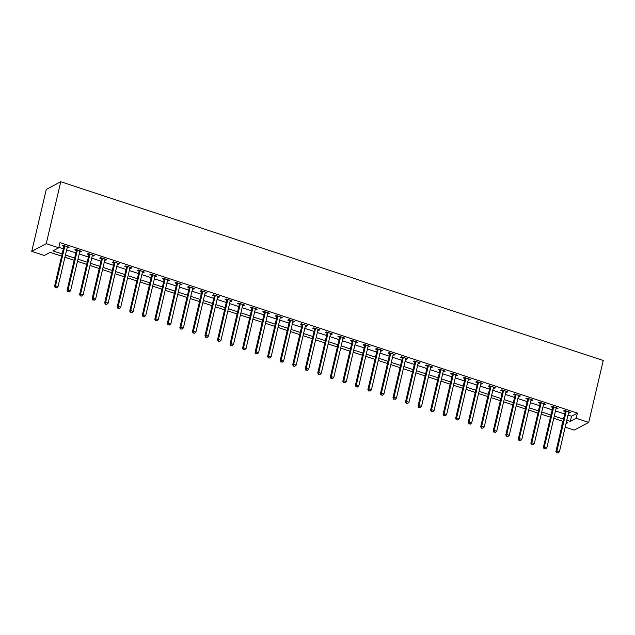 <?xml version="1.0" encoding="UTF-8"?>
<svg xmlns="http://www.w3.org/2000/svg" width="635" height="635" viewBox="0 0 635 635"><rect width="100%" height="100%" fill="white"/><g stroke="black" fill="none" stroke-linecap="round" stroke-linejoin="round"><path stroke-width="0.95" d="M61.619 256.143L50.157 252.365L44.283 255.484L31.75 251.357L46.276 189.436L60.762 181.737L603.25 360.482L588.724 422.402L576.191 418.267L577.405 413.107L59.984 242.626L58.777 247.785L52.903 250.904L62.135 253.952M588.724 422.402L574.238 430.101L565.198 427.125M562.8 421.275L561.705 425.966M58.88 247.317L63.349 248.793M66.651 249.88L75.882 252.92M79.184 254.008L88.416 257.048M91.718 258.135L100.949 261.183M104.251 262.271L113.482 265.311M116.784 266.398L126.016 269.438M129.318 270.526L138.549 273.566M141.851 274.661L151.082 277.701M154.392 278.789L163.624 281.829M166.926 282.916L176.157 285.956M179.459 287.052L188.69 290.092M191.992 291.179L201.224 294.219M204.526 295.307L213.757 298.347M217.059 299.434L226.29 302.482M229.592 303.57L238.823 306.61M242.126 307.697L251.357 310.737M254.667 311.825L263.898 314.873M267.2 315.96L276.431 319M279.733 320.088L288.965 323.128M292.267 324.215L301.498 327.255M304.8 328.351L314.031 331.391M317.333 332.478L326.565 335.518M329.867 336.606L339.098 339.646M342.4 340.733L351.639 343.781M354.941 344.868L364.173 347.909M367.474 348.996L376.706 352.036M380.008 353.123L389.239 356.171M392.541 357.259L401.772 360.299M405.074 361.386L414.306 364.426M417.608 365.514L426.839 368.562M430.141 369.649L439.372 372.689M442.674 373.777L451.914 376.817M455.216 377.904L464.447 380.944M467.749 382.04L476.98 385.08M480.282 386.167L489.514 389.207M492.816 390.295L502.047 393.335M505.349 394.422L514.58 397.47M517.882 398.558L527.114 401.598M530.415 402.685L539.647 405.725M542.957 406.813L552.188 409.861M555.49 410.948L564.721 413.988M568.023 415.076L571.532 416.235L577.405 413.107M568.587 412.647L569.547 412.964L570.532 412.448L564.515 410.464L563.531 410.98L565.166 411.52M556.054 408.519L557.014 408.837L557.998 408.313L551.982 406.337L550.997 406.852L552.633 407.392M543.52 404.392L544.481 404.709L545.457 404.185L539.44 402.201L538.464 402.725L540.099 403.265M530.987 400.256L531.947 400.574L532.924 400.058L526.907 398.074L525.931 398.597L527.558 399.129M518.454 396.129L519.414 396.446L520.39 395.923L514.374 393.946L513.397 394.462L515.025 395.002M505.92 392.001L506.881 392.319L507.857 391.795L501.84 389.811L500.864 390.334L502.491 390.874M493.387 387.874L494.347 388.183L495.324 387.667L489.307 385.683L488.331 386.207L489.958 386.739M480.854 383.738L481.806 384.056L482.79 383.54L476.774 381.556L475.79 382.072L477.425 382.611M468.312 379.611L469.273 379.928L470.257 379.405L464.241 377.42L463.256 377.944L464.891 378.484M455.779 375.483L456.74 375.793L457.716 375.277L451.707 373.293L450.723 373.817L452.358 374.348M443.246 371.348L444.206 371.666L445.183 371.15L439.166 369.165L438.19 369.681L439.825 370.221M430.713 367.22L431.673 367.538L432.649 367.014L426.633 365.038L425.656 365.554L427.284 366.093M418.179 363.093L419.14 363.41L420.116 362.887L414.099 360.902L413.123 361.426L414.75 361.966M405.646 358.958L406.606 359.275L407.583 358.759L401.566 356.775L400.59 357.299L402.217 357.83M393.113 354.83L394.065 355.148L395.049 354.624L389.033 352.647L388.056 353.163L389.684 353.703M380.579 350.703L381.532 351.02L382.516 350.496L376.499 348.512L375.515 349.036L377.15 349.575M368.038 346.575L368.998 346.885L369.983 346.369L363.966 344.384L362.982 344.908L364.617 345.44M355.505 342.44L356.465 342.757L357.441 342.233L351.425 340.257L350.449 340.773L352.084 341.312M342.971 338.312L343.932 338.63L344.908 338.106L338.892 336.121L337.915 336.645L339.542 337.185M330.438 334.185L331.399 334.494L332.375 333.978L326.358 331.994L325.382 332.518L327.009 333.05M317.905 330.049L318.865 330.367L319.842 329.851L313.825 327.866L312.849 328.382L314.476 328.922M305.372 325.922L306.332 326.239L307.308 325.715L301.292 323.739L300.315 324.255L301.942 324.795M292.838 321.794L293.791 322.104L294.775 321.588L288.758 319.603L287.774 320.127L289.409 320.659M280.297 317.659L281.257 317.976L282.242 317.46L276.225 315.476L275.241 315.992L276.876 316.532M267.764 313.531L268.724 313.849L269.708 313.325L263.692 311.348L262.707 311.864L264.343 312.404M255.23 309.404L256.191 309.721L257.167 309.197L251.15 307.213L250.174 307.737L251.809 308.277M242.697 305.268L243.657 305.586L244.634 305.07L238.617 303.085L237.641 303.609L239.268 304.141M230.164 301.141L231.124 301.458L232.1 300.934L226.084 298.958L225.108 299.474L226.735 300.014M217.63 297.013L218.591 297.331L219.567 296.807L213.55 294.823L212.574 295.346L214.201 295.886M205.097 292.886L206.058 293.195L207.034 292.679L201.017 290.695L200.041 291.219L201.668 291.751M192.564 288.75L193.516 289.068L194.5 288.544L188.484 286.568L187.5 287.084L189.135 287.623M180.023 284.623L180.983 284.94L181.967 284.416L175.951 282.432L174.966 282.956L176.601 283.496M167.489 280.495L168.45 280.805L169.434 280.289L163.417 278.305L162.433 278.828L164.068 279.36M154.956 276.36L155.916 276.677L156.893 276.161L150.876 274.177L149.9 274.693L151.535 275.233M142.423 272.232L143.383 272.55L144.359 272.026L138.343 270.05L137.366 270.566L138.994 271.105M129.889 268.105L130.85 268.422L131.826 267.899L125.809 265.914L124.833 266.438L126.46 266.97M117.356 263.969L118.316 264.287L119.293 263.771L113.276 261.787L112.3 262.303L113.927 262.842M104.823 259.842L105.783 260.159L106.759 259.636L100.743 257.659L99.766 258.175L101.394 258.715M92.289 255.715L93.242 256.032L94.226 255.508L88.209 253.524L87.225 254.048L88.86 254.587M79.748 251.579L80.709 251.897L81.693 251.381L75.676 249.396L74.692 249.92L76.327 250.452M67.215 247.452L68.175 247.769L69.151 247.245L63.135 245.269L62.159 245.785L63.794 246.324M58.777 247.785L46.244 243.657L60.762 181.737M46.244 243.657L31.75 251.357M565.999 423.688L567.579 422.846L566.301 422.426M562.999 421.338L553.76 418.298M550.458 417.211L541.226 414.163M537.924 413.075L528.693 410.035M525.391 408.948L516.16 405.908M512.858 404.82L503.626 401.78M500.324 400.685L491.093 397.645M487.791 396.558L478.56 393.517M475.258 392.43L466.026 389.39M462.717 388.302L453.485 385.255M450.183 384.167L440.952 381.127M437.65 380.04L428.419 376.999M425.117 375.912L415.885 372.864M412.583 371.777L403.352 368.737M400.05 367.649L390.819 364.609M387.517 363.522L378.285 360.474M374.983 359.386L365.744 356.346M362.442 355.259L353.211 352.219M349.909 351.131L340.677 348.091M337.375 346.996L328.144 343.956M324.842 342.868L315.611 339.828M312.309 338.741L303.078 335.701M299.776 334.613L290.544 331.565M287.242 330.478L278.011 327.438M274.709 326.35L265.47 323.31M262.168 322.223L252.936 319.175M249.634 318.087L240.403 315.047M237.101 313.96L227.87 310.92M224.568 309.832L215.336 306.792M212.034 305.697L202.803 302.657M199.501 301.569L190.27 298.529M186.968 297.442L177.736 294.402M174.427 293.306L165.195 290.266M161.893 289.179L152.662 286.139M149.36 285.051L140.129 282.011M136.827 280.924L127.595 277.876M124.293 276.789L115.062 273.748M111.76 272.661L102.529 269.621M99.227 268.534L89.995 265.486M86.693 264.398L77.462 261.358M74.152 260.271L64.921 257.231M566.809 420.235L570.317 421.394L576.191 418.267M65.437 255.04L74.668 258.08M77.97 259.167L87.201 262.207M90.503 263.295L99.735 266.343M103.045 267.43L112.276 270.47M115.578 271.558L124.809 274.598M128.111 275.685L137.343 278.733M140.645 279.821L149.876 282.861M153.178 283.948L162.409 286.988M165.711 288.076L174.942 291.116M178.244 292.211L187.476 295.251M190.778 296.339L200.009 299.379M203.319 300.466L212.55 303.506M215.852 304.594L225.084 307.642M228.386 308.729L237.617 311.769M240.919 312.857L250.15 315.897M253.452 316.984L262.684 320.032M265.986 321.119L275.217 324.16M278.519 325.247L287.75 328.287M291.052 329.374L300.291 332.423M303.594 333.51L312.825 336.55M316.127 337.637L325.358 340.677M328.66 341.765L337.891 344.805M341.193 345.9L350.425 348.94M353.727 350.028L362.958 353.068M366.26 354.155L375.491 357.195M378.793 358.283L388.025 361.331M391.327 362.418L400.566 365.458M403.868 366.546L413.099 369.586M416.401 370.673L425.633 373.721M428.935 374.809L438.166 377.849M441.468 378.936L450.699 381.976M454.001 383.064L463.233 386.112M466.534 387.199L475.766 390.239M479.068 391.327L488.299 394.367M491.609 395.454L500.84 398.494M504.142 399.59L513.374 402.63M516.676 403.717L525.907 406.757M529.209 407.845L538.44 410.885M541.742 411.972L550.974 415.02M554.276 416.108L563.507 419.148M571.532 416.235L570.317 421.394M569.73 412.186L569.547 412.964M557.197 408.051L557.014 408.837M544.663 403.923L544.481 404.709M532.13 399.796L531.947 400.574M519.597 395.661L519.414 396.446M507.063 391.533L506.881 392.319M494.53 387.406L494.347 388.183M481.997 383.278L481.806 384.056M469.456 379.143L469.273 379.928M456.922 375.015L456.74 375.793M444.389 370.888L444.206 371.666M431.856 366.752L431.673 367.538M419.322 362.625L419.14 363.41M406.789 358.497L406.606 359.275M394.256 354.362L394.065 355.148M381.714 350.234L381.532 351.02M369.181 346.107L368.998 346.885M356.648 341.971L356.465 342.757M344.114 337.844L343.932 338.63M331.581 333.716L331.399 334.494M319.048 329.589L318.865 330.367M306.514 325.453L306.332 326.239M293.981 321.326L293.791 322.104M281.44 317.198L281.257 317.976M268.907 313.063L268.724 313.849M256.373 308.935L256.191 309.721M243.84 304.808L243.657 305.586M231.307 300.673L231.124 301.458M218.773 296.545L218.591 297.331M206.24 292.417L206.058 293.195M193.707 288.282L193.516 289.068M181.166 284.155L180.983 284.94M168.632 280.027L168.45 280.805M156.099 275.9L155.916 276.677M143.566 271.764L143.383 272.55M131.032 267.637L130.85 268.422M118.499 263.509L118.316 264.287M105.966 259.374L105.783 260.159M93.424 255.246L93.242 256.032M80.891 251.119L80.709 251.897M68.358 246.983L68.175 247.769M566.15 411.559L565.166 412.075L555.919 451.501L556.903 450.977L566.15 411.559A1.103 1.008 62 0 0 566.166 411.147L566.142 411.004M557.046 452.723L558.046 453.057L557.046 452.723L556.903 450.977L559.403 451.803L568.65 412.385A1.103 1.008 62 0 1 568.817 412.02L568.896 411.909M565.166 412.075A1.103 1.008 62 0 0 565.182 411.67L565.039 410.639M555.919 451.501L556.649 452.93M558.046 453.057L559.403 451.803M553.609 407.424L552.633 407.948L543.385 447.373L544.362 446.849L553.609 407.424A1.103 1.008 62 0 0 553.633 407.019L553.609 406.868M544.512 448.596L545.513 448.929L544.512 448.596L544.362 446.849L546.87 447.675L556.117 408.257A1.103 1.008 62 0 1 556.284 407.892L556.363 407.781M552.633 407.948A1.103 1.008 62 0 0 552.648 407.535L552.506 406.511M543.385 447.373L544.116 448.802M545.513 448.929L546.87 447.675M541.076 403.296L540.099 403.82L530.852 443.238L531.828 442.722L541.076 403.296A1.103 1.008 62 0 0 541.091 402.892L541.076 402.741M531.971 444.468L532.979 444.794L531.971 444.468L531.828 442.722L534.337 443.547L543.584 404.122A1.103 1.008 62 0 1 543.75 403.765L543.83 403.646M540.099 403.82A1.103 1.008 62 0 0 540.115 403.408L539.972 402.376M530.852 443.238L531.582 444.675M532.979 444.794L534.337 443.547M528.542 399.169L527.566 399.685L518.319 439.11L519.295 438.587L528.542 399.169A1.103 1.008 62 0 0 528.558 398.756L528.542 398.613M519.438 440.333L520.446 440.666L519.438 440.333L519.295 438.587L521.803 439.412L531.05 399.994A1.103 1.008 62 0 1 531.209 399.629L531.297 399.518M527.566 399.685A1.103 1.008 62 0 0 527.582 399.28L527.439 398.248M518.319 439.11L519.049 440.547M520.446 440.666L521.803 439.412M516.009 395.041L515.033 395.557L505.785 434.983L506.762 434.459L516.009 395.041A1.103 1.008 62 0 0 516.025 394.629L516.009 394.478M506.905 436.205L507.913 436.539L506.905 436.205L506.762 434.459L509.27 435.285L518.517 395.867A1.103 1.008 62 0 1 518.676 395.502L518.763 395.391M515.033 395.557A1.103 1.008 62 0 0 515.048 395.153L514.906 394.121M505.785 434.983L506.516 436.412M507.913 436.539L509.27 435.285M503.476 390.906L502.499 391.43L493.252 430.847L494.228 430.332L503.476 390.906A1.103 1.008 62 0 0 503.492 390.501L503.476 390.35M494.371 432.078L495.371 432.403L494.371 432.078L494.228 430.332L496.737 431.157L505.984 391.731A1.103 1.008 62 0 1 506.143 391.374L506.222 391.255M502.499 391.43A1.103 1.008 62 0 0 502.515 391.017L502.372 389.985M493.252 430.847L493.982 432.284M495.371 432.403L496.737 431.157M490.942 386.778L489.958 387.294L480.711 426.72L481.695 426.196L490.942 386.778A1.103 1.008 62 0 0 490.958 386.366L490.934 386.223M481.838 427.942L482.838 428.276L481.838 427.942L481.695 426.196L484.203 427.03L493.451 387.604A1.103 1.008 62 0 1 493.609 387.239L493.689 387.128M489.958 387.294A1.103 1.008 62 0 0 489.982 386.89L489.839 385.858M480.711 426.72L481.449 428.157M482.838 428.276L484.203 427.03M478.409 382.651L477.425 383.167L468.178 422.592L469.162 422.069L478.409 382.651A1.103 1.008 62 0 0 478.425 382.238L478.401 382.095M469.305 423.815L470.305 424.148L469.305 423.815L469.162 422.069L471.67 422.894L480.909 383.476A1.103 1.008 62 0 1 481.076 383.111L481.155 383M477.425 383.167A1.103 1.008 62 0 0 477.441 382.762L477.298 381.73M468.178 422.592L468.908 424.021M470.305 424.148L471.67 422.894M465.868 378.516L464.891 379.039L455.644 418.457L456.628 417.941L465.868 378.516A1.103 1.008 62 0 0 465.892 378.111L465.868 377.96M456.771 419.687L457.772 420.013L456.771 419.687L456.628 417.941L459.129 418.767L468.376 379.341A1.103 1.008 62 0 1 468.543 378.984L468.622 378.873M464.891 379.039A1.103 1.008 62 0 0 464.907 378.627L464.764 377.595M455.644 418.457L456.375 419.894M457.772 420.013L459.129 418.767M453.334 374.388L452.358 374.912L443.111 414.33L444.087 413.814L453.334 374.388A1.103 1.008 62 0 0 453.358 373.975L453.334 373.832M444.238 415.552L445.238 415.885L444.238 415.552L444.087 413.814L446.595 414.639L455.843 375.214A1.103 1.008 62 0 1 456.009 374.856L456.089 374.737M452.358 374.912A1.103 1.008 62 0 0 452.374 374.499L452.231 373.467M443.111 414.33L443.841 415.766M445.238 415.885L446.595 414.639M440.801 370.261L439.825 370.776L430.578 410.202L431.554 409.678L440.801 370.261A1.103 1.008 62 0 0 440.817 369.848L440.801 369.705M431.697 411.424L432.705 411.758L431.697 411.424L431.554 409.678L434.062 410.504L443.309 371.086A1.103 1.008 62 0 1 443.476 370.721L443.555 370.61M439.825 370.776A1.103 1.008 62 0 0 439.841 370.372L439.698 369.34M430.578 410.202L431.308 411.631M432.705 411.758L434.062 410.504M428.268 366.125L427.292 366.649L418.044 406.075L419.021 405.551L428.268 366.125A1.103 1.008 62 0 0 428.284 365.72L428.268 365.57M419.163 407.297L420.172 407.622L419.163 407.297L419.021 405.551L421.529 406.376L430.776 366.951A1.103 1.008 62 0 1 430.935 366.593L431.022 366.482M427.292 366.649A1.103 1.008 62 0 0 427.307 366.236L427.164 365.212M418.044 406.075L418.775 407.503M420.172 407.622L421.529 406.376M415.734 361.998L414.758 362.522L405.511 401.939L406.487 401.423L415.734 361.998A1.103 1.008 62 0 0 415.75 361.593L415.734 361.442M406.63 403.169L407.63 403.495L406.63 403.169L406.487 401.423L408.996 402.249L418.243 362.823A1.103 1.008 62 0 1 418.401 362.466L418.489 362.347M414.758 362.522A1.103 1.008 62 0 0 414.774 362.109L414.631 361.077M405.511 401.939L406.241 403.376M407.63 403.495L408.996 402.249M403.201 357.87L402.217 358.386L392.978 397.812L393.954 397.288L403.201 357.87A1.103 1.008 62 0 0 403.217 357.457L403.193 357.315M394.097 399.034L395.097 399.367L394.097 399.034L393.954 397.288L396.462 398.113L405.709 358.696A1.103 1.008 62 0 1 405.868 358.33L405.948 358.219M402.217 358.386A1.103 1.008 62 0 0 402.241 357.981L402.098 356.949M392.978 397.812L393.708 399.24M395.097 399.367L396.462 398.113M390.668 353.735L389.684 354.259L380.436 393.684L381.421 393.16L390.668 353.735A1.103 1.008 62 0 0 390.684 353.33L390.66 353.179M381.564 394.906L382.564 395.24L381.564 394.906L381.421 393.16L383.929 393.986L393.176 354.568A1.103 1.008 62 0 1 393.335 354.203L393.414 354.092M389.684 354.259A1.103 1.008 62 0 0 389.707 353.854L389.565 352.822M380.436 393.684L381.175 395.113M382.564 395.24L383.929 393.986M378.135 349.607L377.15 350.131L367.903 389.549L368.887 389.033L378.135 349.607A1.103 1.008 62 0 0 378.15 349.202L378.127 349.052M369.03 390.779L370.03 391.104L369.03 390.779L368.887 389.033L371.388 389.858L380.635 350.433A1.103 1.008 62 0 1 380.802 350.075L380.881 349.956M377.15 350.131A1.103 1.008 62 0 0 377.166 349.718L377.023 348.686M367.903 389.549L368.633 390.985M370.03 391.104L371.388 389.858M365.593 345.48L364.617 345.996L355.37 385.421L356.354 384.897L365.593 345.48A1.103 1.008 62 0 0 365.617 345.067L365.593 344.924M356.497 386.644L357.497 386.977L356.497 386.644L356.354 384.897L358.854 385.723L368.102 346.305A1.103 1.008 62 0 1 368.268 345.94L368.348 345.829M364.617 345.996A1.103 1.008 62 0 0 364.633 345.591L364.49 344.559M355.37 385.421L356.1 386.858M357.497 386.977L358.854 385.723M353.06 341.352L352.084 341.868L342.837 381.294L343.813 380.77L353.06 341.352A1.103 1.008 62 0 0 353.084 340.939L353.06 340.789M343.964 382.516L344.964 382.849L343.964 382.516L343.813 380.77L346.321 381.595L355.568 342.178A1.103 1.008 62 0 1 355.735 341.813L355.814 341.701M352.084 341.868A1.103 1.008 62 0 0 352.1 341.463L351.957 340.431M342.837 381.294L343.567 382.722M344.964 382.849L346.321 381.595M340.527 337.217L339.55 337.741L330.303 377.158L331.279 376.642L340.527 337.217A1.103 1.008 62 0 0 340.543 336.812L340.527 336.661M331.422 378.389L332.43 378.714L331.422 378.389L331.279 376.642L333.788 377.468L343.035 338.042A1.103 1.008 62 0 1 343.202 337.685L343.281 337.566M339.55 337.741A1.103 1.008 62 0 0 339.566 337.328L339.423 336.296M330.303 377.158L331.033 378.595M332.43 378.714L333.788 377.468M327.993 333.089L327.017 333.613L317.77 373.031L318.746 372.515L327.993 333.089A1.103 1.008 62 0 0 328.009 332.676L327.993 332.534M318.889 374.253L319.897 374.587L318.889 374.253L318.746 372.515L321.254 373.34L330.502 333.915A1.103 1.008 62 0 1 330.66 333.55L330.748 333.438M327.017 333.613A1.103 1.008 62 0 0 327.033 333.2L326.89 332.168M317.77 373.031L318.5 374.467M319.897 374.587L321.254 373.34M315.46 328.962L314.484 329.478L305.237 368.903L306.213 368.379L315.46 328.962A1.103 1.008 62 0 0 315.476 328.549L315.46 328.406M306.356 370.126L307.356 370.459L306.356 370.126L306.213 368.379L308.721 369.205L317.968 329.787A1.103 1.008 62 0 1 318.127 329.422L318.214 329.311M314.484 329.478A1.103 1.008 62 0 0 314.5 329.073L314.357 328.041M305.237 368.903L305.967 370.332M307.356 370.459L308.721 369.205M302.927 324.826L301.942 325.35L292.703 364.768L293.68 364.252L302.927 324.826A1.103 1.008 62 0 0 302.943 324.421L302.919 324.271M293.822 365.998L294.823 366.324L293.822 365.998L293.68 364.252L296.188 365.077L305.435 325.652A1.103 1.008 62 0 1 305.594 325.295L305.673 325.183M301.942 325.35A1.103 1.008 62 0 0 301.966 324.937L301.823 323.906M292.703 364.768L293.433 366.204M294.823 366.324L296.188 365.077M290.393 320.699L289.409 321.223L280.162 360.64L281.146 360.124L290.393 320.699A1.103 1.008 62 0 0 290.409 320.294L290.385 320.143M281.289 361.863L282.289 362.196L281.289 361.863L281.146 360.124L283.654 360.95L292.894 321.524A1.103 1.008 62 0 1 293.06 321.167L293.14 321.048M289.409 321.223A1.103 1.008 62 0 0 289.433 320.81L289.29 319.778M280.162 360.64L280.9 362.077M282.289 362.196L283.654 360.95M277.86 316.571L276.876 317.087L267.629 356.513L268.613 355.989L277.86 316.571A1.103 1.008 62 0 0 277.876 316.159L277.852 316.016M268.756 357.735L269.756 358.069L268.756 357.735L268.613 355.989L271.113 356.814L280.36 317.397A1.103 1.008 62 0 1 280.527 317.032L280.606 316.921M276.876 317.087A1.103 1.008 62 0 0 276.892 316.682L276.749 315.651M267.629 356.513L268.359 357.942M269.756 358.069L271.113 356.814M265.319 312.436L264.343 312.96L255.095 352.385L256.072 351.861L265.319 312.436A1.103 1.008 62 0 0 265.343 312.031L265.319 311.88M256.222 353.608L257.223 353.933L256.222 353.608L256.072 351.861L258.58 352.687L267.827 313.261A1.103 1.008 62 0 1 267.994 312.904L268.073 312.793M264.343 312.96A1.103 1.008 62 0 0 264.358 312.547L264.216 311.523M255.095 352.385L255.826 353.814M257.223 353.933L258.58 352.687M252.786 308.308L251.809 308.832L242.562 348.25L243.538 347.734L252.786 308.308A1.103 1.008 62 0 0 252.809 307.904L252.786 307.753M243.681 349.48L244.689 349.806L243.681 349.48L243.538 347.734L246.047 348.559L255.294 309.134A1.103 1.008 62 0 1 255.46 308.777L255.54 308.658M251.809 308.832A1.103 1.008 62 0 0 251.825 308.419L251.682 307.388M242.562 348.25L243.292 349.687M244.689 349.806L246.047 348.559M240.252 304.181L239.276 304.697L230.029 344.122L231.005 343.599L240.252 304.181A1.103 1.008 62 0 0 240.268 303.768L240.252 303.625M231.148 345.345L232.156 345.678L231.148 345.345L231.005 343.599L233.513 344.424L242.76 305.006A1.103 1.008 62 0 1 242.919 304.641L243.007 304.53M239.276 304.697A1.103 1.008 62 0 0 239.292 304.292L239.149 303.26M230.029 344.122L230.759 345.551M232.156 345.678L233.513 344.424M227.719 300.053L226.743 300.569L217.495 339.995L218.472 339.471L227.719 300.053A1.103 1.008 62 0 0 227.735 299.641L227.719 299.49M218.615 341.217L219.623 341.551L218.615 341.217L218.472 339.471L220.98 340.296L230.227 300.879A1.103 1.008 62 0 1 230.386 300.514L230.473 300.403M226.743 300.569A1.103 1.008 62 0 0 226.758 300.164L226.616 299.133M217.495 339.995L218.226 341.424M219.623 341.551L220.98 340.296M215.186 295.918L214.209 296.442L204.962 335.859L205.938 335.344L215.186 295.918A1.103 1.008 62 0 0 215.201 295.513L215.186 295.362M206.081 337.09L207.081 337.415L206.081 337.09L205.938 335.344L208.447 336.169L217.694 296.743A1.103 1.008 62 0 1 217.853 296.386L217.94 296.267M214.209 296.442A1.103 1.008 62 0 0 214.225 296.029L214.082 294.997M204.962 335.859L205.692 337.296M207.081 337.415L208.447 336.169M202.652 291.79L201.668 292.306L192.421 331.732L193.405 331.208L202.652 291.79A1.103 1.008 62 0 0 202.668 291.378L202.644 291.235M193.548 332.954L194.548 333.288L193.548 332.954L193.405 331.208L195.913 332.041L205.161 292.616A1.103 1.008 62 0 1 205.319 292.251L205.399 292.14M201.668 292.306A1.103 1.008 62 0 0 201.692 291.902L201.549 290.87M192.421 331.732L193.159 333.169M194.548 333.288L195.913 332.041M190.119 287.663L189.135 288.179L179.888 327.604L180.872 327.081L190.119 287.663A1.103 1.008 62 0 0 190.135 287.25L190.111 287.099M181.015 328.827L182.015 329.16L181.015 328.827L180.872 327.081L183.38 327.906L192.619 288.488A1.103 1.008 62 0 1 192.786 288.123L192.865 288.012M189.135 288.179A1.103 1.008 62 0 0 189.159 287.774L189.016 286.742M179.888 327.604L180.618 329.033M182.015 329.16L183.38 327.906M177.578 283.527L176.601 284.051L167.354 323.469L168.339 322.953L177.578 283.527A1.103 1.008 62 0 0 177.602 283.123L177.578 282.972M168.481 324.699L169.482 325.025L168.481 324.699L168.339 322.953L170.839 323.779L180.086 284.353A1.103 1.008 62 0 1 180.253 283.996L180.332 283.877M176.601 284.051A1.103 1.008 62 0 0 176.617 283.639L176.474 282.607M167.354 323.469L168.084 324.906M169.482 325.025L170.839 323.779M165.044 279.4L164.068 279.924L154.821 319.341L155.797 318.826L165.044 279.4A1.103 1.008 62 0 0 165.068 278.987L165.044 278.844M155.948 320.564L156.948 320.897L155.948 320.564L155.797 318.826L158.305 319.651L167.553 280.226A1.103 1.008 62 0 1 167.719 279.868L167.799 279.749M164.068 279.924A1.103 1.008 62 0 0 164.084 279.511L163.941 278.479M154.821 319.341L155.551 320.778M156.948 320.897L158.305 319.651M152.511 275.272L151.535 275.788L142.288 315.214L143.264 314.69L152.511 275.272A1.103 1.008 62 0 0 152.527 274.86L152.511 274.717M143.407 316.436L144.415 316.77L143.407 316.436L143.264 314.69L145.772 315.516L155.019 276.098A1.103 1.008 62 0 1 155.186 275.733L155.265 275.622M151.535 275.788A1.103 1.008 62 0 0 151.551 275.384L151.408 274.352M142.288 315.214L143.018 316.643M144.415 316.77L145.772 315.516M139.978 271.137L139.001 271.661L129.754 311.079L130.731 310.563L139.978 271.137A1.103 1.008 62 0 0 139.994 270.732L139.978 270.581M130.873 312.309L131.882 312.634L130.873 312.309L130.731 310.563L133.239 311.388L142.486 271.963A1.103 1.008 62 0 1 142.645 271.605L142.732 271.494M139.001 271.661A1.103 1.008 62 0 0 139.017 271.248L138.875 270.224M129.754 311.079L130.485 312.515M131.882 312.634L133.239 311.388M127.444 267.01L126.468 267.533L117.221 306.951L118.197 306.435L127.444 267.01A1.103 1.008 62 0 0 127.46 266.605L127.444 266.454M118.34 308.181L119.348 308.507L118.34 308.181L118.197 306.435L120.706 307.261L129.953 267.835A1.103 1.008 62 0 1 130.111 267.478L130.199 267.359M126.468 267.533A1.103 1.008 62 0 0 126.484 267.121L126.341 266.089M117.221 306.951L117.951 308.388M119.348 308.507L120.706 307.261M114.911 262.882L113.927 263.398L104.688 302.824L105.664 302.3L114.911 262.882A1.103 1.008 62 0 0 114.927 262.469L114.911 262.326M105.807 304.046L106.807 304.379L105.807 304.046L105.664 302.3L108.172 303.125L117.419 263.708A1.103 1.008 62 0 1 117.578 263.342L117.658 263.231M113.927 263.398A1.103 1.008 62 0 0 113.951 262.993L113.808 261.961M104.688 302.824L105.418 304.252M106.807 304.379L108.172 303.125M102.378 258.747L101.394 259.27L92.146 298.696L93.131 298.172L102.378 258.747A1.103 1.008 62 0 0 102.394 258.342L102.37 258.191M93.274 299.918L94.274 300.252L93.274 299.918L93.131 298.172L95.639 298.998L104.886 259.58A1.103 1.008 62 0 1 105.045 259.215L105.124 259.104M101.394 259.27A1.103 1.008 62 0 0 101.417 258.858L101.275 257.834M92.146 298.696L92.885 300.125M94.274 300.252L95.639 298.998M89.845 254.619L88.86 255.143L79.613 294.561L80.597 294.045L89.845 254.619A1.103 1.008 62 0 0 89.86 254.214L89.837 254.063M80.74 295.791L81.74 296.116L80.74 295.791L80.597 294.045L83.106 294.87L92.345 255.445A1.103 1.008 62 0 1 92.512 255.087L92.591 254.968M88.86 255.143A1.103 1.008 62 0 0 88.876 254.73L88.733 253.698M79.613 294.561L80.343 295.997M81.74 296.116L83.106 294.87M77.303 250.492L76.327 251.008L67.08 290.433L68.064 289.909L77.303 250.492A1.103 1.008 62 0 0 77.327 250.079L77.303 249.936M68.207 291.655L69.207 291.989L68.207 291.655L68.064 289.909L70.564 290.735L79.812 251.317A1.103 1.008 62 0 1 79.978 250.952L80.058 250.841M76.327 251.008A1.103 1.008 62 0 0 76.343 250.603L76.2 249.571M67.08 290.433L67.81 291.862M69.207 291.989L70.564 290.735M64.77 246.364L63.794 246.88L54.546 286.306L55.523 285.782L64.77 246.364A1.103 1.008 62 0 0 64.794 245.951L64.77 245.801M55.674 287.528L56.674 287.861L55.674 287.528L55.523 285.782L58.031 286.607L67.278 247.19A1.103 1.008 62 0 1 67.445 246.824L67.524 246.713M63.794 246.88A1.103 1.008 62 0 0 63.81 246.475L63.667 245.443M54.546 286.306L55.277 287.734M56.674 287.861L58.031 286.607M566.166 411.147L565.182 411.67M553.633 407.019L552.648 407.535M541.091 402.892L540.115 403.408M528.558 398.756L527.582 399.28M516.025 394.629L515.048 395.153M503.492 390.501L502.515 391.017M490.958 386.366L489.982 386.89M478.425 382.238L477.441 382.762M465.892 378.111L464.907 378.627M453.358 373.975L452.374 374.499M440.817 369.848L439.841 370.372M428.284 365.72L427.307 366.236M415.75 361.593L414.774 362.109M403.217 357.457L402.241 357.981M390.684 353.33L389.707 353.854M378.15 349.202L377.166 349.718M365.617 345.067L364.633 345.591M353.084 340.939L352.1 341.463M340.543 336.812L339.566 337.328M328.009 332.676L327.033 333.2M315.476 328.549L314.5 329.073M302.943 324.421L301.966 324.937M290.409 320.294L289.433 320.81M277.876 316.159L276.892 316.682M265.343 312.031L264.358 312.547M252.809 307.904L251.825 308.419M240.268 303.768L239.292 304.292M227.735 299.641L226.758 300.164M215.201 295.513L214.225 296.029M202.668 291.378L201.692 291.902M190.135 287.25L189.159 287.774M177.602 283.123L176.617 283.639M165.068 278.987L164.084 279.511M152.527 274.86L151.551 275.384M139.994 270.732L139.017 271.248M127.46 266.605L126.484 267.121M114.927 262.469L113.951 262.993M102.394 258.342L101.417 258.858M89.86 254.214L88.876 254.73M77.327 250.079L76.343 250.603M64.794 245.951L63.81 246.475"/></g></svg>
